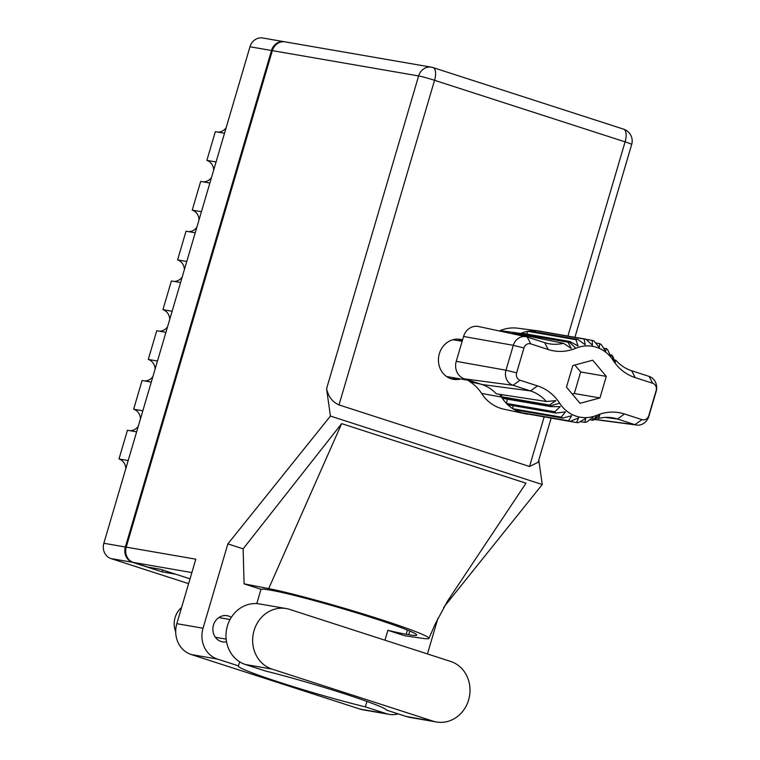 <?xml version="1.0" encoding="UTF-8"?>
<svg xmlns="http://www.w3.org/2000/svg" width="760" height="760" viewBox="0 0 760 760"><rect width="100%" height="100%" fill="white"/><g stroke="black" fill="none" stroke-linecap="round" stroke-linejoin="round"><path stroke-width="1.14" d="M284.677 41.809A12.388 11.162 99.8 0 0 284.249 41.724A12.388 11.162 99.8 0 0 271.491 50.492L125.362 546.991A12.388 11.162 99.8 0 0 132.516 562.305L162.127 571.871L175.788 574.237L190.028 578.835L160.427 569.269L147.62 567.055L133.37 562.447A12.388 11.162 -80.2 0 1 126.217 547.143L195.814 559.179L176.823 623.684L203.043 628.225L227.857 543.894L330.419 416.062L326.572 388.702L418.617 75.943L272.346 50.635L126.217 547.143M188.603 583.651L110.998 558.581A12.388 11.162 -80.2 0 1 103.844 543.276L249.973 46.768A12.388 11.162 -80.2 0 1 262.732 38L284.249 41.724M162.678 570L162.127 571.871M128.193 460.56L118.997 458.964L127.442 430.255L136.638 431.851M142.832 410.79L133.636 409.203L142.091 380.494L151.287 382.08M129.922 430.683A10.992 9.899 99.8 0 0 138.263 426.322M140.467 418.845A10.992 9.899 99.8 0 0 133.636 409.203M157.482 361.028L148.285 359.442L156.74 330.724L165.936 332.32M144.571 380.921A10.992 9.899 99.8 0 0 152.912 376.561M155.116 369.075A10.992 9.899 99.8 0 0 148.285 359.442M172.13 311.267L162.934 309.672L171.38 280.962L180.576 282.549M159.22 331.16A10.992 9.899 99.8 0 0 167.561 326.791M169.765 319.314A10.992 9.899 99.8 0 0 162.934 309.672M186.78 261.497L177.583 259.91A10.992 9.899 -80.2 0 1 184.405 269.543M182.21 277.029A10.992 9.899 -80.2 0 1 173.859 281.39M177.583 259.91L186.029 231.201L195.225 232.788M201.428 211.736L192.223 210.14A10.992 9.899 -80.2 0 1 199.053 219.782M196.85 227.259A10.992 9.899 -80.2 0 1 188.508 231.629M192.223 210.14L200.678 181.431L209.874 183.027M216.068 161.965L206.872 160.379A10.992 9.899 -80.2 0 1 213.702 170.012M211.498 177.498A10.992 9.899 -80.2 0 1 203.157 181.858M206.872 160.379L215.327 131.67L224.523 133.257M125.818 468.606A10.992 9.899 99.8 0 0 118.997 458.964M217.806 132.097A10.992 9.899 99.8 0 0 226.148 127.727M286.14 608.542L259.502 603.934A31.169 28.091 99.8 0 0 227.401 625.993A31.169 28.091 99.8 0 0 245.394 664.506L265.297 670.938A79.933 4.408 -163.6 0 1 344.005 693.652A79.933 4.408 -163.6 0 1 386.507 710.106L406.41 716.538A31.169 28.091 99.8 0 0 409.887 717.392L436.525 722A31.169 28.091 99.8 0 0 469.119 698.022A31.169 28.091 99.8 0 0 450.623 661.428L289.617 609.396A31.169 28.091 99.8 0 0 286.14 608.542A31.169 28.091 99.8 0 0 254.049 630.6A31.169 28.091 99.8 0 0 272.042 669.114L433.048 721.145A31.169 28.091 99.8 0 0 436.525 722M175.702 631.76A19.979 18.002 -80.2 0 1 175.085 617.586A19.979 18.002 -80.2 0 1 181.602 607.458M231.325 617.357A13.29 11.97 99.8 0 0 227.135 615.686A13.29 11.97 99.8 0 0 213.456 625.091A13.29 11.97 99.8 0 0 222.604 641.867A13.29 11.97 99.8 0 0 226.556 641.829M462.545 339.929A20.282 18.278 99.8 0 0 460.218 339.349A20.282 18.278 99.8 0 0 439.337 353.704A20.282 18.278 99.8 0 0 453.302 379.316A20.282 18.278 99.8 0 0 460.579 378.955M458.052 339.122A20.282 18.278 -80.2 0 1 462.203 341.078M360.154 709.128L386.365 713.659A24.975 22.506 99.8 0 0 389.148 714.343L362.938 709.811A24.975 22.506 -80.2 0 1 360.154 709.128L191.244 654.54A24.975 22.506 -80.2 0 1 176.823 623.684M203.043 628.225A24.975 22.506 99.8 0 0 217.455 659.082L191.244 654.54M239.656 661.827L238.469 665.874L217.455 659.082M256.794 603.611L261.003 589.304L244.074 583.841L243.133 548.825L227.857 543.894M386.365 713.659L365.351 706.866L366.947 701.433M389.148 714.343A24.975 22.506 99.8 0 0 398.192 713.878M427.443 653.933L437.94 618.25M243.133 548.825L341.648 423.624L268.698 588.601A89.918 4.959 -163.6 0 1 366.624 615.02A89.918 4.959 -163.6 0 1 428.944 638.381A89.918 4.959 -163.6 0 1 422.712 638.371L404.814 635.778L387.885 630.306L384.969 640.205M341.648 423.624L526.005 483.189L447.44 601.226L435.185 624.055L428.944 638.381M443.659 607.383L542.25 484.509L330.419 416.062M272.346 50.635A12.388 11.162 -80.2 0 1 285.104 41.866L431.366 67.174A12.388 11.162 99.8 0 0 418.617 75.943A12.388 0.684 16.4 0 1 434.549 80.303L339.007 404.918C332.481 402.03 328.329 396.625 326.572 388.702M551.123 418.152L538.128 462.317L529.549 466.488L339.007 404.918M542.25 484.509L538.802 460.037M456.313 378.224A20.282 18.278 -80.2 0 1 451.193 378.812M238.469 665.874A79.933 4.408 -163.6 0 0 238.298 666.064A79.933 4.408 -163.6 0 0 282.644 683.306A79.933 4.408 -163.6 0 0 365.351 706.866M261.003 589.304A79.933 4.408 16.4 0 1 268.841 589.883L271.377 590.32A79.933 4.408 16.4 0 1 358.188 613.367A79.933 4.408 16.4 0 1 416.717 635.075A79.933 4.408 16.4 0 1 408.709 634.695L406.173 634.258A79.933 4.408 16.4 0 1 387.885 630.306M268.698 588.601L244.074 583.841M614.137 359.869L615.799 360.192A41.743 37.62 99.8 0 0 631.655 370.756L649.106 376.399A12.207 11.001 -80.2 0 1 656.156 391.476L648.831 416.366A12.207 11.001 -80.2 0 1 636.661 425.058A12.207 11.001 -80.2 0 1 634.904 424.669L617.452 419.026A41.743 37.62 99.8 0 0 611.448 417.667A41.743 37.62 99.8 0 0 598.671 418.399L596.172 418.048M589.712 419.738L592.79 420.27A41.962 37.81 -80.2 0 0 593.56 419.957L596.923 415.264A47.956 43.215 -80.2 0 1 624.511 413.991L641.962 419.634A5.994 5.405 99.8 0 0 648.803 415.558L656.127 390.668A5.994 5.405 99.8 0 0 652.669 383.268L635.217 377.625A47.956 43.215 -80.2 0 1 613.101 360.297A35.967 32.414 99.8 0 0 575.823 348.26A47.956 43.215 -80.2 0 1 548.245 349.524L530.793 343.89A5.994 5.405 99.8 0 0 523.953 347.966L516.629 372.846A5.994 5.405 99.8 0 0 520.087 380.256L537.538 385.89A47.956 43.215 -80.2 0 1 559.654 403.218A35.967 32.414 99.8 0 0 596.923 415.264M592.79 420.27L592.99 417.24L586.568 422.075A41.962 37.81 -80.2 0 1 584.772 422.38L580.288 421.601M550.544 406.619A41.962 37.81 -80.2 0 1 550.078 405.906A41.962 37.81 99.8 0 0 549.499 405.042L501.258 396.691L501.828 397.556A41.962 37.81 99.8 0 0 502.303 398.278L550.544 406.619L560.206 406.647L554.714 411.787A41.962 37.81 -80.2 0 0 556.035 413.088L565.497 411.882L561.165 417.135A41.962 37.81 -80.2 0 0 562.723 418.085L571.729 415.701L568.565 420.784A41.962 37.81 -80.2 0 0 570.285 421.334L578.597 417.924L576.564 422.56A41.962 37.81 -80.2 0 0 578.36 422.683L585.798 418.447L584.772 422.38M528.257 414.067L576.564 422.56M568.565 420.784L520.325 412.433A41.962 37.81 99.8 0 0 522.044 412.984L570.285 421.334M561.165 417.135L512.924 408.785A41.962 37.81 99.8 0 0 514.482 409.735L562.723 418.085M554.714 411.787L506.464 403.437A41.962 37.81 99.8 0 0 507.784 404.748L556.035 413.088M610.042 354.797L611.961 355.129A41.962 37.81 -80.2 0 1 612.436 355.841A41.962 37.81 99.8 0 0 613.006 356.706L615.125 362.587L615.799 360.192M603.582 348.156L606.471 348.65A41.962 37.81 -80.2 0 1 607.791 349.961L610.841 356.582L611.961 355.129M595.574 342.931L599.783 343.662A41.962 37.81 -80.2 0 1 601.341 344.613L605.549 351.338L606.471 348.65M586.121 339.359L592.221 340.413A41.962 37.81 -80.2 0 1 593.94 340.964L599.317 347.519L599.783 343.662M542.592 331.692A41.962 37.81 99.8 0 0 538.811 330.97A41.962 37.81 99.8 0 0 537.7 330.847L585.941 339.188A41.962 37.81 -80.2 0 0 584.145 339.065L585.247 344.784L577.733 339.368A41.962 37.81 -80.2 0 0 575.938 339.673L578.056 345.99L569.715 341.477A41.962 37.81 -80.2 0 0 568.945 341.791A41.962 37.81 99.8 0 1 568.005 342.161L519.755 333.82L520.695 333.44A41.962 37.81 -80.2 0 1 520.704 333.44L568.945 341.791L575.823 348.26M537.7 330.847A41.962 37.81 99.8 0 0 535.904 330.714L584.145 339.065M592.221 340.413L592.448 345.297L585.941 339.188M535.087 331.987L535.904 330.714A41.962 37.81 99.8 0 0 529.492 331.018L577.733 339.368M529.492 331.018A41.962 37.81 99.8 0 0 527.697 331.322L575.938 339.673M526.651 334.029L527.697 331.322A41.962 37.81 99.8 0 0 521.474 333.127L569.715 341.477M521.474 333.127A41.962 37.81 99.8 0 0 520.704 333.44L500.07 330.628A42.816 38.579 -80.2 0 1 499.253 330.961M549.499 405.042L555.921 400.634L546.336 401.489L496.299 393.803A39.786 35.843 99.8 0 0 481.868 384.493L530.48 390.925L513.028 385.282A12.207 11.001 -80.2 0 1 505.979 370.205L513.304 345.325A12.207 11.001 -80.2 0 1 526.262 336.756A12.207 11.001 -80.2 0 1 527.231 337.022L544.683 342.655A41.743 37.62 99.8 0 0 547.998 343.548A41.743 37.62 99.8 0 0 563.464 343.283L514.111 333.279A39.786 35.843 99.8 0 1 511.926 333.678M520.087 380.256L513.028 385.282L464.417 378.851L481.868 384.493M464.417 378.851A14.174 12.768 -80.2 0 1 456.237 361.342L505.979 370.205L516.629 372.846M523.953 347.966L513.304 345.325L463.562 336.462L456.237 361.342M463.562 336.462A14.174 12.768 -80.2 0 1 478.601 326.524L526.262 336.756M467.979 380A11.134 10.032 99.8 0 0 470.136 381.9A42.816 38.579 -80.2 0 1 481.583 393.442A41.107 37.041 99.8 0 0 503.804 409.165L524.505 413.611A41.962 37.81 -80.2 0 1 522.044 412.984M528.314 414.209A41.962 37.81 -80.2 0 1 524.505 413.611M519.992 410.695L520.325 412.433A41.962 37.81 -80.2 0 1 514.482 409.735M512.952 405.64L512.924 408.785A41.962 37.81 -80.2 0 1 507.784 404.748M507.357 399.152L506.464 403.437A41.962 37.81 -80.2 0 1 502.303 398.278M538.811 330.97L517.817 328.206A41.107 37.041 99.8 0 0 500.07 330.628M518.69 334.21L519.755 333.82L519.65 334.409M499.481 394.288L501.258 396.691L502.094 394.697M580.032 403.313L599.944 397.945L606.281 376.39L592.714 360.212L572.812 365.579L566.466 387.125L580.032 403.313M598.671 418.399L599.754 414.798L594.5 419.577A41.962 37.81 99.8 0 0 593.56 419.957M546.336 401.489A41.743 37.62 99.8 0 0 530.48 390.925L537.538 385.89M568.005 342.161L571.283 348.422L563.464 343.283M572.28 394.06L574.322 393.509L599.944 397.945M574.322 393.509L580.668 371.963L574.855 365.028M580.668 371.963L606.281 376.39M132.516 562.305L110.998 558.581M271.491 50.492L249.973 46.768M103.844 543.276L125.362 546.991M529.549 466.488L544.131 416.945M567.929 336.072L625.091 141.864L434.549 80.303A12.388 5.33 107.9 0 0 433.067 67.593A12.388 12.388 0 0 0 431.366 67.174A12.388 11.162 99.8 0 1 432.753 67.516A12.388 5.33 107.9 0 1 433.067 67.593L623.608 129.162A12.388 5.33 107.9 0 1 625.091 141.864A12.388 0.684 16.4 0 1 631.683 144.447A12.388 12.388 0 0 0 623.608 129.162A12.388 5.33 107.9 0 0 623.285 129.086M191.871 572.565L133.37 562.447M407.398 630.068L406.173 634.258M409.783 631.056L408.709 634.695M406.41 716.538L433.048 721.145M245.394 664.506L272.042 669.114M624.511 413.991L617.452 419.026L605.331 417.42M481.583 393.442L550.078 405.906L559.654 403.218M613.101 360.297L612.436 355.841M480.994 384.209L470.136 381.9M594.757 419.349L634.904 424.669L641.962 419.634M648.831 416.366L648.803 415.558M656.127 390.668L656.156 391.476M652.669 383.268L649.106 376.399M635.217 377.625L631.655 370.756M548.245 349.524L544.683 342.655M530.793 343.89L527.231 337.022M226.176 639.141L215.384 637.279M574.931 337.288L631.683 144.447M230.052 619.533L218.794 617.586M446.566 376.533L468.226 380.276M452.931 339.71L462.137 341.306M636.661 425.058L594.577 419.51"/></g></svg>
